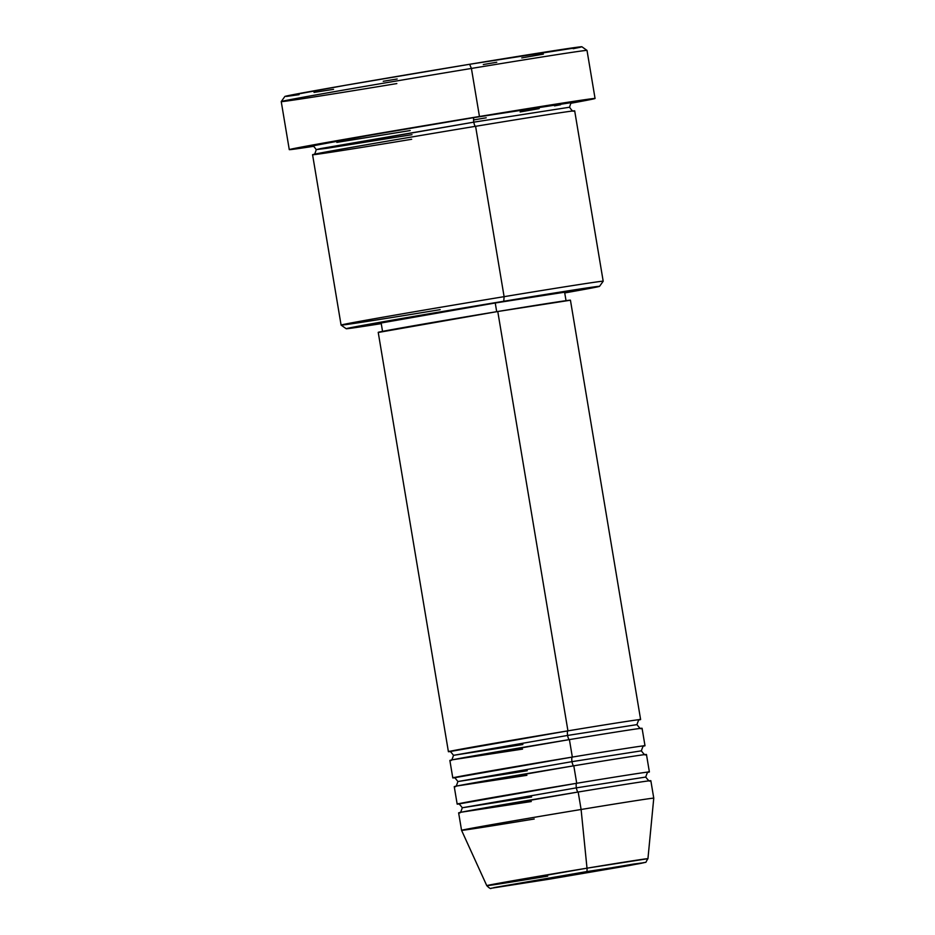 <?xml version="1.0" encoding="UTF-8"?>
<svg xmlns="http://www.w3.org/2000/svg" width="935" height="935" viewBox="0 0 935 935"><rect width="100%" height="100%" fill="white"/><g stroke="black" fill="none" stroke-linecap="round" stroke-linejoin="round"><path stroke-width="1.4" d="M578.449 793.64L581.102 809.488L587.005 868.171A4.43 1.087 80.6 0 1 586.525 871.619L641.959 863.169L549.277 879.18L493.832 887.619L633.439 864.08L644.168 862.666L629.197 865.553L549.277 879.18A4.43 1.087 -99.4 0 0 549.266 879.18L493.832 887.619L586.525 871.619A4.43 1.087 -99.4 0 0 587.005 868.171L486.773 885.644A81.707 0.713 -9.5 0 1 587.005 868.171L581.102 809.488A97.439 0.853 170.5 0 0 461.563 830.327A97.439 0.853 -9.5 0 1 581.102 809.488L578.181 792.015A4.43 1.087 80.6 0 1 576.381 787.854A4.43 1.087 80.6 0 1 576.72 783.273L573.798 765.8A4.43 1.087 80.6 0 1 571.998 761.651A4.43 1.087 80.6 0 1 572.337 757.069L569.403 739.597A4.43 1.087 80.6 0 1 567.615 735.436A4.43 1.087 80.6 0 1 567.942 730.854L497.771 311.507A97.439 0.853 170.5 0 0 378.219 332.346L448.403 751.693A97.439 0.853 -9.5 0 1 567.942 730.854A97.439 0.853 -9.5 0 1 640.615 719.529A97.439 0.853 -9.5 0 1 639.715 719.798M641.281 728.307C641.106 729.487 639.669 728.26 636.969 724.625L567.615 735.436L636.969 724.625C638.348 720.312 639.306 718.688 639.856 719.751L639.856 719.751M569.684 741.221L569.403 739.597A97.439 0.853 170.5 0 0 449.864 760.435L452.785 777.908A97.439 0.853 -9.5 0 1 572.337 757.069A97.439 0.853 -9.5 0 1 644.998 745.744A97.439 0.853 -9.5 0 1 644.098 746.013M645.676 754.51C645.501 755.702 644.063 754.475 641.363 750.84L571.998 761.651L641.363 750.84C642.742 746.527 643.701 744.903 644.238 745.966L644.238 745.966M574.067 767.425L573.798 765.8A97.439 0.853 170.5 0 0 454.246 786.639L457.168 804.112A97.439 0.853 -9.5 0 1 576.72 783.273A97.439 0.853 -9.5 0 1 649.381 771.948A97.439 0.853 -9.5 0 1 648.481 772.216M650.059 780.725C649.883 781.905 648.446 780.678 645.746 777.055L576.381 787.854L645.746 777.055C647.125 772.731 648.084 771.106 648.621 772.17L648.621 772.17M475.962 128.527L504.105 296.664L503.766 301.257A128.446 1.122 -9.5 0 1 599.545 286.332A128.446 1.122 -9.5 0 1 564.728 292.935L595.724 287.244L599.405 286.297L592.182 287.174L479.199 305.324L358.397 326.186L347.539 328.664L381.258 323.639A128.446 1.122 -9.5 0 1 346.195 328.734A128.446 1.122 -9.5 0 1 503.766 301.257L504.105 296.664A132.875 1.157 170.5 0 0 341.088 325.1A132.875 1.157 -9.5 0 1 504.105 296.664L475.588 126.307A4.43 1.087 80.6 0 1 473.8 122.158A4.43 1.087 80.6 0 1 474.127 117.565L571.788 102.546M285.058 96.398L345.027 85.354L469.615 64.281L471.415 68.442A155.023 1.356 -9.5 0 1 587.016 50.408A155.023 1.356 170.5 0 0 471.415 68.442L469.615 64.281A150.593 1.309 170.5 0 0 284.871 96.48L281.236 101.576A155.023 1.356 -9.5 0 1 471.415 68.442A155.023 1.356 170.5 0 0 281.236 101.588L289.277 149.647A155.023 1.356 -9.5 0 1 479.456 116.489L471.415 68.442L479.456 116.489A155.023 1.356 -9.5 0 1 595.057 98.467A155.023 1.356 -9.5 0 1 570.946 103.247L594.87 98.572L580.448 100.337L449.817 121.41L311.098 145.287L289.453 149.682L313.622 146.304A155.023 1.356 -9.5 0 1 289.277 149.647M396.837 83.577A155.023 1.356 -9.5 0 1 281.236 101.576M573.809 110.891C573.225 111.861 571.811 110.634 569.579 107.221L473.8 122.158L569.579 107.221C570.689 103.119 571.624 101.506 572.384 102.382L572.384 102.382M644.998 745.744L642.076 728.271A97.439 0.853 170.5 0 0 569.403 739.597L572.337 757.069L453.732 777.873A97.439 0.853 -9.5 0 1 452.785 777.908M379.248 332.299L497.771 311.507L567.942 730.854L449.338 751.658A97.439 0.853 -9.5 0 1 448.403 751.693M382.111 322.832L495.246 302.987L496.695 311.682L495.246 302.987A93.009 0.806 170.5 0 0 381.129 322.879L382.59 331.609M599.545 286.332L603.192 281.236A132.875 1.157 170.5 0 0 504.105 296.664A132.875 1.157 -9.5 0 1 603.192 281.225L574.686 110.868A132.875 1.157 170.5 0 0 475.588 126.307A132.875 1.157 170.5 0 0 312.57 154.719L341.088 325.088L346.195 328.734M440.175 309.649A132.875 1.157 -9.5 0 1 341.088 325.088M547.7 876.153A81.707 0.713 -9.5 0 1 486.773 885.644C489.332 888.192 490.793 889.056 491.179 888.25L549.266 879.18A4.43 1.087 80.6 0 1 549.254 879.18L639.949 863.566C648.82 860.995 644.04 864.443 647.943 858.681L587.005 868.171A81.707 0.713 -9.5 0 1 647.943 858.681L653.764 798.163A97.439 0.853 170.5 0 0 581.102 809.488A97.439 0.853 -9.5 0 1 653.764 798.163L650.842 780.69A97.439 0.853 170.5 0 0 578.181 792.015A97.439 0.853 170.5 0 0 458.629 812.854L461.563 830.327L486.773 885.644M534.224 819.002A97.439 0.853 -9.5 0 1 461.563 830.327M649.381 771.948L646.459 754.475A97.439 0.853 170.5 0 0 573.798 765.8L576.72 783.273L458.115 804.077A97.439 0.853 -9.5 0 1 457.168 804.112M595.057 98.467L587.016 50.42L581.909 46.773A150.593 1.309 170.5 0 0 469.615 64.281L581.734 46.879M580.296 47.253L573.19 48.702M543.352 54.136L521.765 57.923M496.777 62.236L483.301 64.538M397.165 78.996L383.221 81.287M333.55 89.328L314.008 92.401M299.071 94.68L286.461 96.422M560.579 104.743L554.513 105.865M539.191 108.612L520.14 111.955M486.2 117.798L473.893 119.89M410.208 130.549L336.834 142.377M312.512 145.918L354.248 137.901L474.127 117.565A4.43 1.087 -99.4 0 0 473.8 122.158A4.43 1.087 -99.4 0 0 475.576 126.307C439.695 132.186 341.929 148.688 316.533 153.772C294.607 158.296 373.205 145.685 411.669 139.28M566.072 300.906L564.6 292.176A93.009 0.806 170.5 0 0 495.246 302.987L564.495 292.234M640.615 719.529L570.432 300.182A97.439 0.853 170.5 0 0 497.771 311.507L570.315 300.24M313.412 154.474C314.148 155.374 315.072 153.761 316.217 149.623L473.8 122.158L321.091 148.49L316.217 149.623L326.981 148.279L411.996 134.698M312.161 145.965L373.275 134.582L474.127 117.565M576.72 783.273A4.43 1.087 -99.4 0 0 576.381 787.854L462.276 807.758L576.381 787.854A4.43 1.087 -99.4 0 0 578.157 792.015L461.539 812.153L531.302 801.529M459.389 812.632C459.95 813.695 460.92 812.059 462.276 807.758L531.629 796.947M572.337 757.069A4.43 1.087 -99.4 0 0 571.998 761.651L457.881 781.543L571.998 761.651A4.43 1.087 -99.4 0 0 573.774 765.8L457.145 785.949L526.919 775.314M455.006 786.417C455.567 787.48 456.525 785.856 457.881 781.543L527.246 770.732M567.942 730.854A4.43 1.087 -99.4 0 0 567.615 735.436L453.498 755.328L567.615 735.436A4.43 1.087 -99.4 0 0 569.392 739.597L452.762 759.734L522.525 749.11M450.623 760.213C451.184 761.265 452.143 759.641 453.498 755.328L522.864 744.529M316.217 149.623C313.798 146.094 312.383 144.867 311.986 145.953L311.998 145.953M462.276 807.758C459.588 804.123 458.15 802.896 457.963 804.077L457.975 804.077M457.881 781.543C455.205 777.908 453.767 776.681 453.58 777.873L453.58 777.873M453.498 755.328C450.81 751.705 449.373 750.478 449.186 751.658L449.197 751.658"/></g></svg>
